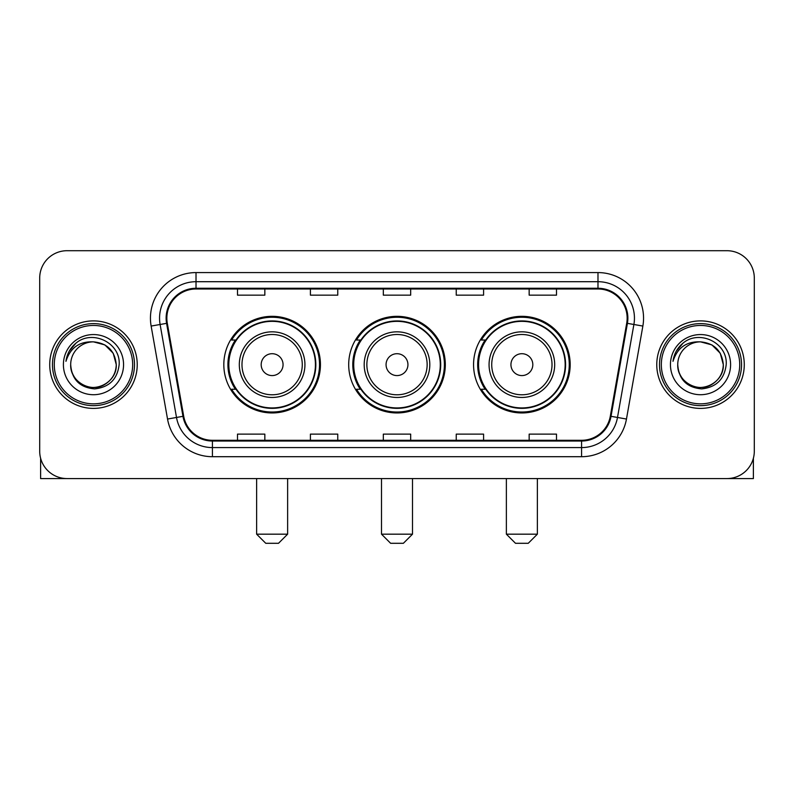 <?xml version="1.0" encoding="UTF-8"?>
<svg xmlns="http://www.w3.org/2000/svg" width="794" height="794" viewBox="0 0 794 794"><rect width="100%" height="100%" fill="white"/><g stroke="black" fill="none" stroke-linecap="round" stroke-linejoin="round"><path stroke-width="1.19" d="M473.561 364.644A48.305 48.305 0 0 0 521.876 412.949A48.305 48.305 0 0 0 570.181 364.644A48.305 48.305 0 0 0 521.876 316.33A48.305 48.305 0 0 0 473.561 364.644M348.695 364.644A48.305 48.305 0 0 0 397 412.949A48.305 48.305 0 0 0 445.305 364.644A48.305 48.305 0 0 0 397 316.33A48.305 48.305 0 0 0 348.695 364.644M223.819 364.644A48.305 48.305 0 0 0 272.124 412.949A48.305 48.305 0 0 0 320.439 364.644A48.305 48.305 0 0 0 272.124 316.33A48.305 48.305 0 0 0 223.819 364.644M235.401 389.249A44.206 44.206 0 0 1 235.401 340.031M360.278 389.249A44.206 44.206 0 0 1 360.278 340.031M485.154 389.249A44.206 44.206 0 0 1 485.154 340.031M39.7 278.049L39.7 451.23A27.343 27.343 0 0 0 67.043 478.574L726.957 478.574A27.343 27.343 0 0 0 754.3 451.23L754.3 278.049A27.343 27.343 0 0 0 726.957 250.706L67.043 250.706A27.343 27.343 0 0 0 39.7 278.049L39.7 451.23M49.724 364.644A43.749 43.749 0 0 0 93.474 408.394A43.749 43.749 0 0 0 137.233 364.644A43.749 43.749 0 0 0 93.474 320.895A43.749 43.749 0 0 0 49.724 364.644A43.749 43.749 0 0 0 93.474 408.394A43.749 43.749 0 0 0 137.233 364.644A43.749 43.749 0 0 0 93.474 320.895A43.749 43.749 0 0 0 49.724 364.644M656.767 364.644A43.749 43.749 0 0 0 700.526 408.394A43.749 43.749 0 0 0 744.276 364.644A43.749 43.749 0 0 0 700.526 320.895A43.749 43.749 0 0 0 656.767 364.644A43.749 43.749 0 0 0 700.526 408.394A43.749 43.749 0 0 0 744.276 364.644A43.749 43.749 0 0 0 700.526 320.895A43.749 43.749 0 0 0 656.767 364.644M166.849 318.156A29.17 29.17 0 0 1 196.019 288.986L597.981 288.986A29.17 29.17 0 0 1 626.704 323.218L610.308 416.195A29.17 29.17 0 0 1 581.585 440.293L212.415 440.293A29.17 29.17 0 0 1 183.692 416.195L167.296 323.218A29.17 29.17 0 0 1 166.849 318.156M166.125 318.156A29.894 29.894 0 0 0 166.581 323.347L182.967 416.324A29.894 29.894 0 0 0 212.415 441.027L581.585 441.027A29.894 29.894 0 0 0 611.033 416.324L627.419 323.347A29.894 29.894 0 0 0 597.981 288.262L196.019 288.262A29.894 29.894 0 0 0 166.125 318.156M151.138 326.066A45.576 45.576 0 0 1 196.019 272.58L597.981 272.58A45.576 45.576 0 0 1 642.862 326.066L626.466 419.043A45.576 45.576 0 0 1 581.585 456.699L212.415 456.699A45.576 45.576 0 0 1 167.534 419.043L151.138 326.066L160.11 324.488A36.455 36.455 0 0 1 196.019 281.701L597.981 281.701A36.455 36.455 0 0 1 633.89 324.488L617.494 417.455A36.455 36.455 0 0 1 581.585 447.588L212.415 447.588A36.455 36.455 0 0 1 176.506 417.455L160.11 324.488A36.455 36.455 0 0 1 159.564 318.156M726.957 250.706L67.043 250.706M67.043 478.574L726.957 478.574M754.3 451.23L754.3 278.049M611.033 416.324L617.494 417.455L633.89 324.488L642.862 326.066M383.323 288.986L383.323 295.16L410.677 295.16L410.677 288.986M310.414 288.986L310.414 295.16L337.758 295.16L337.758 288.986M237.495 288.986L237.495 295.16L264.839 295.16L264.839 288.986M456.242 288.986L456.242 295.16L483.586 295.16L483.586 288.986M529.161 288.986L529.161 295.16L556.505 295.16L556.505 288.986M410.677 440.293L410.677 434.12L383.323 434.12L383.323 440.293M337.758 440.293L337.758 434.12L310.414 434.12L310.414 440.293M264.839 440.293L264.839 434.12L237.495 434.12L237.495 440.293M483.586 440.293L483.586 434.12L456.242 434.12L456.242 440.293M556.505 440.293L556.505 434.12L529.161 434.12L529.161 440.293M40.613 458.237L40.613 478.574L146.344 478.574M132.667 364.644A39.194 39.194 0 0 0 93.474 325.451A39.194 39.194 0 0 0 54.28 364.644A39.194 39.194 0 0 0 93.474 403.838A39.194 39.194 0 0 0 132.667 364.644M134.494 364.644A41.02 41.02 0 0 0 93.474 323.624A41.02 41.02 0 0 0 52.464 364.644A41.02 41.02 0 0 0 93.474 405.655A41.02 41.02 0 0 0 134.494 364.644M70.686 364.644A22.788 22.788 0 0 1 93.474 341.857C107.319 343.207 114.912 350.799 116.261 364.644L113.214 353.251L104.868 344.904L93.474 341.857L104.868 344.904L113.214 353.251L116.261 364.644L113.214 353.251L104.868 344.904L93.474 341.857L104.868 344.904L113.214 353.251L116.261 364.644L113.214 353.251L104.868 344.904L93.474 341.857L104.868 344.904L113.214 353.251L116.261 364.644L113.214 353.251L104.868 344.904L93.474 341.857L104.868 344.904L113.214 353.251L116.261 364.644C117.046 381.487 96.282 393.477 82.08 384.375C74.795 379.81 70.994 373.24 70.686 364.644C71.778 379.502 79.757 387.581 94.635 388.891C109.225 387.313 117.403 379.234 119.14 364.644C120.837 342.939 92.392 329.143 76.006 343.117C70.289 347.901 66.944 353.965 65.952 361.33C70.259 347.752 79.43 341.261 93.474 341.857L104.868 344.904L113.214 353.251L116.261 364.644C117.046 381.487 96.282 393.477 82.08 384.375C74.795 379.81 70.994 373.24 70.686 364.644C69.912 381.487 90.665 393.477 104.868 384.375C112.162 379.81 115.954 373.24 116.261 364.644C115.954 373.24 112.162 379.81 104.868 384.375C90.665 393.477 69.912 381.487 70.686 364.644C70.994 373.24 74.795 379.81 82.08 384.375C96.282 393.477 117.046 381.487 116.261 364.644C117.046 381.487 96.282 393.477 82.08 384.375C74.795 379.81 70.994 373.24 70.686 364.644C70.994 373.24 74.795 379.81 82.08 384.375C96.282 393.477 117.046 381.487 116.261 364.644C115.954 373.24 112.162 379.81 104.868 384.375C90.665 393.477 69.912 381.487 70.686 364.644C69.912 381.487 90.665 393.477 104.868 384.375C112.162 379.81 115.954 373.24 116.261 364.644C117.046 381.487 96.282 393.477 82.08 384.375C74.795 379.81 70.994 373.24 70.686 364.644C69.912 381.487 90.665 393.477 104.868 384.375C112.162 379.81 115.954 373.24 116.261 364.644C117.046 381.487 96.282 393.477 82.08 384.375C74.795 379.81 70.994 373.24 70.686 364.644C70.994 373.24 74.795 379.81 82.08 384.375C96.282 393.477 117.046 381.487 116.261 364.644C117.175 382.331 94.436 394.082 80.561 383.413M63.401 364.644A30.083 30.083 0 0 0 93.474 394.717A30.083 30.083 0 0 0 123.556 364.644A30.083 30.083 0 0 0 93.474 334.562A30.083 30.083 0 0 0 63.401 364.644M75.996 343.127L69.276 351.117M68.86 351.891L69.465 350.789L68.86 351.891M278.505 543.294L265.752 543.294L256.631 534.173L287.627 534.173L278.505 543.294M283.061 364.644A10.937 10.937 0 0 0 272.124 353.707A10.937 10.937 0 0 0 261.186 364.644A10.937 10.937 0 0 0 272.124 375.582A10.937 10.937 0 0 0 283.061 364.644M304.936 364.644A32.812 32.812 0 0 0 272.124 331.832A32.812 32.812 0 0 0 239.312 364.644A32.812 32.812 0 0 0 272.124 397.457A32.812 32.812 0 0 0 304.936 364.644A32.812 32.812 0 0 1 272.124 397.457A32.812 32.812 0 0 1 239.312 364.644M315.426 364.644A43.293 43.293 0 0 0 272.124 321.352A43.293 43.293 0 0 0 228.831 364.644A43.293 43.293 0 0 0 272.124 407.937A43.293 43.293 0 0 0 315.426 364.644M319.525 364.644A47.402 47.402 0 0 1 231.62 389.249L236.017 389.249A43.7 43.7 0 0 0 301.045 397.417A43.7 43.7 0 0 0 301.045 331.872A43.7 43.7 0 0 0 236.017 340.031L231.62 340.031A47.402 47.402 0 0 1 319.525 364.644M403.382 543.294L390.618 543.294L381.507 534.173L412.493 534.173L403.382 543.294M407.937 364.644A10.937 10.937 0 0 0 397 353.707A10.937 10.937 0 0 0 386.063 364.644A10.937 10.937 0 0 0 397 375.582A10.937 10.937 0 0 0 407.937 364.644M429.812 364.644A32.812 32.812 0 0 0 397 331.832A32.812 32.812 0 0 0 364.188 364.644A32.812 32.812 0 0 0 397 397.457A32.812 32.812 0 0 0 429.812 364.644A32.812 32.812 0 0 1 397 397.457A32.812 32.812 0 0 1 364.188 364.644M440.293 364.644A43.293 43.293 0 0 0 397 321.352A43.293 43.293 0 0 0 353.707 364.644A43.293 43.293 0 0 0 397 407.937A43.293 43.293 0 0 0 440.293 364.644M444.402 364.644A47.402 47.402 0 0 1 356.496 389.249L360.883 389.249A43.7 43.7 0 0 0 425.912 397.417A43.7 43.7 0 0 0 425.912 331.872A43.7 43.7 0 0 0 360.883 340.031L356.496 340.031A47.402 47.402 0 0 1 444.402 364.644M528.248 543.294L515.495 543.294L506.374 534.173L537.369 534.173L528.248 543.294M532.814 364.644A10.937 10.937 0 0 0 521.876 353.707A10.937 10.937 0 0 0 510.939 364.644A10.937 10.937 0 0 0 521.876 375.582A10.937 10.937 0 0 0 532.814 364.644M554.688 364.644A32.812 32.812 0 0 0 521.876 331.832A32.812 32.812 0 0 0 489.064 364.644A32.812 32.812 0 0 0 521.876 397.457A32.812 32.812 0 0 0 554.688 364.644A32.812 32.812 0 0 1 521.876 397.457A32.812 32.812 0 0 1 489.064 364.644M565.169 364.644A43.293 43.293 0 0 0 521.876 321.352A43.293 43.293 0 0 0 478.574 364.644A43.293 43.293 0 0 0 521.876 407.937A43.293 43.293 0 0 0 565.169 364.644M569.268 364.644A47.402 47.402 0 0 1 481.363 389.249L485.759 389.249A43.7 43.7 0 0 0 550.788 397.417A43.7 43.7 0 0 0 550.788 331.872A43.7 43.7 0 0 0 485.759 340.031L481.363 340.031A47.402 47.402 0 0 1 569.268 364.644M753.387 458.237L753.387 478.574L647.656 478.574M739.72 364.644A39.194 39.194 0 0 0 700.526 325.451A39.194 39.194 0 0 0 661.333 364.644A39.194 39.194 0 0 0 700.526 403.838A39.194 39.194 0 0 0 739.72 364.644M741.536 364.644A41.02 41.02 0 0 0 700.526 323.624A41.02 41.02 0 0 0 659.506 364.644A41.02 41.02 0 0 0 700.526 405.655A41.02 41.02 0 0 0 741.536 364.644M723.314 364.644C721.954 350.799 714.362 343.207 700.526 341.857L711.92 344.904L720.257 353.251L723.314 364.644L720.257 353.251L711.92 344.904L700.526 341.857L711.92 344.904L720.257 353.251L723.314 364.644L720.257 353.251L711.92 344.904L700.526 341.857L711.92 344.904L720.257 353.251L723.314 364.644L720.257 353.251L711.92 344.904L700.526 341.857L711.92 344.904L720.257 353.251L723.314 364.644C724.088 381.487 703.335 393.477 689.132 384.375C681.838 379.81 678.046 373.24 677.739 364.644C678.83 379.502 686.81 387.581 701.678 388.891C716.277 387.313 724.446 379.234 726.192 364.644C727.88 342.939 699.445 329.143 683.048 343.117C677.332 347.901 673.987 353.965 673.004 361.33C677.302 347.752 686.473 341.261 700.526 341.857L711.92 344.904L720.257 353.251L723.314 364.644C724.088 381.487 703.335 393.477 689.132 384.375C681.838 379.81 678.046 373.24 677.739 364.644C676.954 381.487 697.718 393.477 711.92 384.375C719.205 379.81 723.006 373.24 723.314 364.644C724.088 381.487 703.335 393.477 689.132 384.375C681.838 379.81 678.046 373.24 677.739 364.644C678.046 373.24 681.838 379.81 689.132 384.375C703.335 393.477 724.088 381.487 723.314 364.644C724.088 381.487 703.335 393.477 689.132 384.375C681.838 379.81 678.046 373.24 677.739 364.644C676.954 381.487 697.718 393.477 711.92 384.375C719.205 379.81 723.006 373.24 723.314 364.644C723.006 373.24 719.205 379.81 711.92 384.375C697.718 393.477 676.954 381.487 677.739 364.644C678.046 373.24 681.838 379.81 689.132 384.375C703.335 393.477 724.088 381.487 723.314 364.644C723.006 373.24 719.205 379.81 711.92 384.375C697.718 393.477 676.954 381.487 677.739 364.644C678.046 373.24 681.838 379.81 689.132 384.375C703.335 393.477 724.088 381.487 723.314 364.644C724.088 381.487 703.335 393.477 689.132 384.375C681.838 379.81 678.046 373.24 677.739 364.644A22.788 22.788 0 0 1 700.526 341.857L711.92 344.904L720.257 353.251L723.314 364.644C724.227 382.331 701.479 394.082 687.604 383.413M670.444 364.644A30.083 30.083 0 0 0 700.526 394.717A30.083 30.083 0 0 0 730.599 364.644A30.083 30.083 0 0 0 700.526 334.562A30.083 30.083 0 0 0 670.444 364.644M683.039 343.127L676.319 351.117M675.912 351.891L676.508 350.789L675.912 351.891M597.981 272.58L597.981 288.262M160.11 324.488L166.581 323.347M212.415 456.699L212.415 441.027M581.585 441.027L581.585 456.699M167.534 419.043L182.967 416.324M627.419 323.347L633.89 324.488M196.019 272.58L196.019 288.262M617.494 417.455L626.466 419.043M302.276 364.644A30.142 30.142 0 0 0 272.124 334.502A30.142 30.142 0 0 0 241.981 364.644A30.142 30.142 0 0 0 272.124 394.787A30.142 30.142 0 0 0 302.276 364.644M427.142 364.644A30.142 30.142 0 0 0 397 334.502A30.142 30.142 0 0 0 366.858 364.644A30.142 30.142 0 0 0 397 394.787A30.142 30.142 0 0 0 427.142 364.644M552.019 364.644A30.142 30.142 0 0 0 521.876 334.502A30.142 30.142 0 0 0 491.724 364.644A30.142 30.142 0 0 0 521.876 394.787A30.142 30.142 0 0 0 552.019 364.644M287.627 478.574L287.627 534.173M256.631 478.574L256.631 534.173M412.493 478.574L412.493 534.173M381.507 478.574L381.507 534.173M537.369 478.574L537.369 534.173M506.374 478.574L506.374 534.173"/></g></svg>
